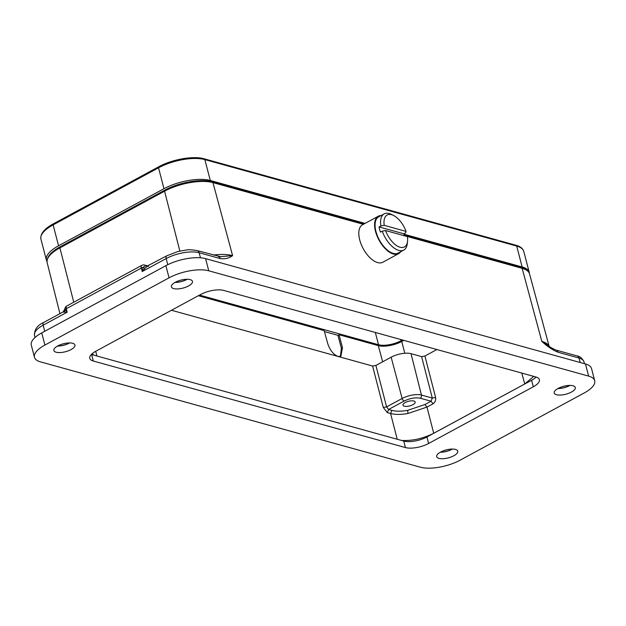 <?xml version="1.0" encoding="UTF-8"?>
<svg xmlns="http://www.w3.org/2000/svg" width="626" height="626" viewBox="0 0 626 626"><rect width="100%" height="100%" fill="white"/><g stroke="black" fill="none" stroke-linecap="round" stroke-linejoin="round"><path stroke-width="0.94" d="M404.482 235.791A20.572 10.407 61.6 0 0 403.848 233.795L379.066 226.925A20.572 10.407 61.6 0 0 379.622 229.492A20.572 10.407 61.6 0 0 380.428 232.129L382.259 231.135L385.585 230.548L407.385 236.597A18.154 9.179 -118.4 0 1 407.549 241.346A18.154 9.179 -118.4 0 1 398.175 246.511A18.154 9.179 -118.4 0 1 385.585 230.548M406.031 231.393L384.231 225.344A18.154 9.179 -118.4 0 1 391.571 214.702A18.154 9.179 -118.4 0 1 393.535 215.477A18.154 9.179 -118.4 0 1 406.031 231.393L405.687 232.802L403.848 233.795M379.066 226.925L380.905 225.931L384.231 225.344M46.981 261.441A33.89 12.802 -14.6 0 1 46.379 260.048A33.89 12.802 -14.6 0 1 58.562 245.791L163.973 188.708A33.89 12.802 -14.6 0 1 210.297 180.499L365.044 223.404M403.989 234.202L522.147 266.966A33.89 12.802 -14.6 0 1 529.228 272.349A33.89 12.802 -14.6 0 1 529.385 273.413M380.905 225.931A20.572 10.407 -118.4 0 1 384.176 213.873A20.572 10.407 -118.4 0 1 389.169 213.529A20.572 10.407 -118.4 0 1 391.399 214.405L393.535 215.477M407.549 241.346L407.276 243.725A20.572 10.407 -118.4 0 1 403.77 250.056A20.572 10.407 -118.4 0 1 382.259 231.135M403.77 250.056L398.261 253.045A20.572 10.407 -118.4 0 1 375.952 231.479A20.572 10.407 -118.4 0 1 378.667 216.854L384.176 213.873M400.718 251.715A21.3 10.767 -118.4 0 1 398.605 253.679A21.3 10.767 -118.4 0 1 375.506 231.354A21.3 10.767 -118.4 0 1 378.323 216.22A21.3 10.767 -118.4 0 1 381.117 215.532M199.498 295.096L378.534 344.738A16.464 6.221 165.4 0 0 401.031 340.747L402.448 339.981M378.323 216.22L362.524 224.773A21.3 10.767 61.6 0 0 359.715 239.907A21.3 10.767 61.6 0 0 382.815 262.231L398.605 253.679M145.709 265.674A3.357 1.268 -14.6 0 1 145.717 265.682A3.873 3.005 -74.5 0 0 146.774 266.3A3.873 2.997 105.2 0 1 145.709 265.674L143.111 267.325A3.873 0.931 -143.6 0 0 145.076 268.233L142.251 271.52L143.111 267.325A3.873 1.557 163.9 0 0 141.265 268.108A3.873 1.956 -118.4 0 1 141.781 265.385L66.857 305.957A3.873 1.956 61.6 0 0 66.34 308.681A3.873 1.424 167.5 0 0 65.143 309.541A3.873 3.427 -56.5 0 1 64.063 312.1L63.594 312.116M147.188 266.418L145.076 268.233M213.27 255.056A36.105 13.639 -14.6 0 1 232.606 255.658C229.046 258.288 224.883 259.25 220.117 258.538A3.873 3.005 -74.5 0 0 218.271 256.441M363.377 224.311L212.957 182.604A35.392 13.373 165.4 0 0 164.575 191.18A1.455 0.736 -118.4 0 1 164.771 190.155C178.598 182.463 201.071 178.449 212.245 181.814A1.455 1.127 105.5 0 1 212.957 182.604L232.606 255.658L220.203 256.691M397.213 439.256L390.585 413.528L387.322 412.62L383.284 407.487L386.594 406.908L388.597 409.482L391.86 410.382C395.976 411.462 401.243 411.454 407.651 410.359L424.944 404.521L431.04 401.219L432.292 398.073L421.611 356.609L411.008 353.674A14.523 5.485 165.4 0 0 391.156 357.188L375.913 365.443L386.594 406.908L402.142 398.488A14.124 5.337 -14.6 0 1 421.447 395.061A2.418 1.878 105.5 0 1 420.171 398.206C415.312 397.314 409.983 398.261 404.177 401.039A2.418 1.221 -118.4 0 1 402.142 398.488L391.156 357.188M412.917 404.67A6.291 2.379 -14.6 0 1 406.712 406.384A6.291 2.379 -14.6 0 1 402.995 405.194A6.291 2.379 -14.6 0 1 405.257 402.549A6.291 2.379 -14.6 0 1 411.462 400.828A6.291 2.379 -14.6 0 1 415.179 402.025A6.291 2.379 -14.6 0 1 412.917 404.67M324.44 331.592L337.954 335.333L341.389 348.369L342.485 347.774L340.857 356.28L338.009 356.437C333.415 354.543 330.004 350.294 327.766 343.69L324.174 330.614L198.332 295.722M340.356 356.484L341.389 348.369M556.115 350.114A3.873 3.005 -74.5 0 1 557.977 352.219C552.852 350.184 547.46 346.569 541.803 341.389L522.154 268.335A1.455 1.127 -74.5 0 0 521.442 267.545C525.895 268.757 528.594 270.878 529.541 273.906A35.392 13.373 165.4 0 0 522.154 268.335L404.451 235.705M580.185 362.509L578.98 358.041A3.873 3.005 105.5 0 0 577.086 355.928L556.084 350.106A3.873 3.005 -74.5 0 0 555.974 350.083M556.099 350.114C552.187 348.392 549.495 346.835 548.032 345.435L541.803 341.389A36.105 13.639 -14.6 0 1 548.986 346.139M65.699 309.009L65.143 309.541L67.123 312.202L64.063 312.1M337.954 335.333L339.057 334.738L342.485 347.774M383.284 407.487L372.603 366.03L375.913 365.443M421.611 356.609L424.921 356.022L435.602 397.487C435.978 400.178 435.133 402.275 433.075 403.778L426.979 407.08L424.944 404.521M382.642 361.805L378.292 345.615A17.176 6.487 165.4 0 0 401.767 341.46L404.779 353.267M378.292 345.615L339.057 334.738M403.801 340.356L401.767 341.46M372.603 366.03L171.477 310.261M391.86 410.382L390.585 413.528C395.421 414.702 401.211 414.686 407.949 413.489L426.979 407.08L433.724 433.27L524.768 383.965L533.72 376.382M175.202 282.326A10.65 4.022 165.4 0 0 186.72 279.392A10.65 4.022 165.4 0 0 186.955 279.266M440.485 452.121A10.65 4.022 165.4 0 0 452.011 449.186A10.65 4.022 165.4 0 0 452.238 449.061M405.46 447.582A16.941 6.401 165.4 0 0 428.622 443.474L533.297 386.79A16.941 6.401 165.4 0 0 539.393 379.661A16.941 6.401 165.4 0 0 535.848 376.969L223.701 290.425A16.941 6.401 165.4 0 0 200.539 294.525L95.864 351.209A16.941 6.401 165.4 0 0 89.776 358.346A16.941 6.401 165.4 0 0 93.313 361.03L405.46 447.582L403.762 441.072L401.54 440.454C412.307 440.994 423.035 438.599 433.724 433.27M436.901 349.535L424.921 356.022M92.171 353.698L93.845 355.145L91.623 354.527L93.313 361.03M558.016 388.472A10.65 4.022 165.4 0 0 569.543 385.538A10.65 4.022 165.4 0 0 569.77 385.413M57.67 345.975A10.65 4.022 165.4 0 0 69.189 343.04A10.65 4.022 165.4 0 0 69.423 342.915M44.908 345.051L41.739 332.907A29.046 10.978 165.4 0 0 31.3 345.129L34.461 357.274A29.046 10.978 -14.6 0 1 44.908 345.051L169.051 277.827A29.046 10.978 -14.6 0 1 208.755 270.792L588.628 376.116A29.046 10.978 -14.6 0 1 594.7 380.725A29.046 10.978 -14.6 0 1 584.261 392.948L460.118 460.18A29.046 10.978 -14.6 0 1 420.406 467.215L40.533 361.883A29.046 10.978 -14.6 0 1 34.461 357.274M41.739 332.907L165.882 265.682L169.051 277.827M208.755 270.792L205.594 258.648A29.046 10.978 165.4 0 0 165.882 265.682M205.594 258.648L585.466 363.972L588.628 376.116M594.7 380.725L591.539 368.581A29.046 10.978 165.4 0 0 585.466 363.972M175.014 282.436A10.892 4.116 165.4 0 0 186.869 279.439A10.892 4.116 165.4 0 0 187.174 279.266M440.297 452.23A10.892 4.116 165.4 0 0 452.152 449.225A10.892 4.116 165.4 0 0 452.457 449.061M401.54 440.454L93.845 355.145M403.762 441.072A16.941 6.401 165.4 0 0 426.924 436.971L428.622 443.474M533.297 386.79L531.607 380.279L426.924 436.971M531.607 380.279A16.941 6.401 165.4 0 0 536.099 377.04M557.829 388.582A10.892 4.116 165.4 0 0 569.691 385.577A10.892 4.116 165.4 0 0 569.989 385.413M57.475 346.084A10.892 4.116 165.4 0 0 69.337 343.087A10.892 4.116 165.4 0 0 69.642 342.915M175.311 282.271A10.892 4.116 165.4 0 0 171.399 286.849A10.892 4.116 165.4 0 0 177.831 288.915A10.892 4.116 165.4 0 0 188.567 285.941A10.892 4.116 165.4 0 0 192.479 281.364A10.892 4.116 165.4 0 0 186.047 279.298A10.892 4.116 165.4 0 0 175.311 282.271M440.602 452.058A10.892 4.116 165.4 0 0 436.682 456.644A10.892 4.116 165.4 0 0 443.114 458.709A10.892 4.116 165.4 0 0 453.85 455.736A10.892 4.116 165.4 0 0 457.762 451.15A10.892 4.116 165.4 0 0 451.33 449.085A10.892 4.116 165.4 0 0 440.602 452.058M558.134 388.41A10.892 4.116 165.4 0 0 554.213 392.995A10.892 4.116 165.4 0 0 560.646 395.061A10.892 4.116 165.4 0 0 571.381 392.087A10.892 4.116 165.4 0 0 575.302 387.502A10.892 4.116 165.4 0 0 568.87 385.436A10.892 4.116 165.4 0 0 558.134 388.41M57.78 345.92A10.892 4.116 165.4 0 0 53.867 350.497A10.892 4.116 165.4 0 0 60.299 352.563A10.892 4.116 165.4 0 0 71.035 349.59A10.892 4.116 165.4 0 0 74.948 345.004A10.892 4.116 165.4 0 0 68.516 342.946A10.892 4.116 165.4 0 0 57.78 345.92M522.147 266.966L516.7 246.065A1.455 1.127 -74.5 0 0 515.988 245.259C520.292 246.433 522.89 248.491 523.782 251.441A33.89 12.802 165.4 0 0 516.7 246.065L204.851 159.599A1.455 1.127 -74.5 0 0 204.139 158.793L515.988 245.259M210.297 180.499L204.851 159.599A33.89 12.802 165.4 0 0 158.527 167.807A1.455 0.736 -118.4 0 1 158.722 166.774A1.455 0.736 -118.4 0 1 158.871 166.727A32.779 12.387 -14.6 0 1 203.685 158.785M163.973 188.708L158.527 167.807L53.116 224.89A1.455 0.736 -118.4 0 1 53.304 223.858A1.455 0.736 -118.4 0 1 53.46 223.811M58.562 245.791L53.116 224.89A33.89 12.802 165.4 0 0 40.933 239.148C40.103 233.889 44.227 228.787 53.304 223.858L158.722 166.774C171.947 159.419 193.434 155.577 204.139 158.793M378.534 344.738L375.342 332.469M401.031 340.747L400.71 339.503M179.842 251.042L164.575 191.18L59.9 247.865A1.455 0.736 -118.4 0 1 60.096 246.847L164.771 190.155M73.758 302.225L59.9 247.865A35.392 13.373 165.4 0 0 47.169 262.709L59.924 313.657M147.572 266.191L145.717 265.682A3.873 3.005 -74.5 0 0 144.661 265.064A3.873 3.873 0 0 0 141.781 265.385M148.698 266.034A3.873 2.997 105.2 0 1 146.781 266.3A3.873 3.005 -74.5 0 0 148.714 266.034M404.177 401.039L388.597 409.482L387.322 412.62M433.075 403.778L431.04 401.219L420.171 398.206M411.008 353.674L421.447 395.061L432.292 398.073L435.602 397.487M167.776 264.704L166.203 258.546L142.251 271.52L141.265 268.108L66.34 308.681L67.123 312.202L43.163 325.176L44.728 331.295M35.056 337.477L34.508 335.27A24.07 9.093 -14.6 0 1 43.163 325.176A3.873 1.956 -118.4 0 1 43.687 322.453L63.023 311.983L64.838 309.119A3.873 3.873 0 0 1 66.857 305.957M557.977 352.219L578.98 358.041A24.07 9.093 -14.6 0 1 584.003 361.828L584.512 363.706M200.476 257.802L199.107 252.716L220.117 258.538M166.203 258.546A24.07 9.093 -14.6 0 1 199.107 252.716A3.873 3.005 105.5 0 0 197.213 250.603C191.799 249.727 188.301 249.516 186.712 249.962L178.011 251.488L166.727 255.823A3.873 1.956 61.6 0 0 166.203 258.546M407.949 413.489L407.651 410.359M95.723 351.288L96.881 355.983M524.768 383.965L521.779 373.073M46.379 260.048L40.933 239.148M529.228 272.349L523.782 251.441M60.096 246.847C50.667 251.965 46.355 257.255 47.169 262.709M212.245 181.814L364.097 223.92M404.263 235.055L521.442 267.545M147.971 265.98L144.661 265.064M146.774 266.3L166.727 255.823M220.563 256.683L197.213 250.603M529.541 273.906L549.112 346.233M577.086 355.928C579.872 356.225 582.18 358.197 584.003 361.828M34.508 335.27C34.383 329.503 37.443 325.23 43.687 322.453"/></g></svg>
